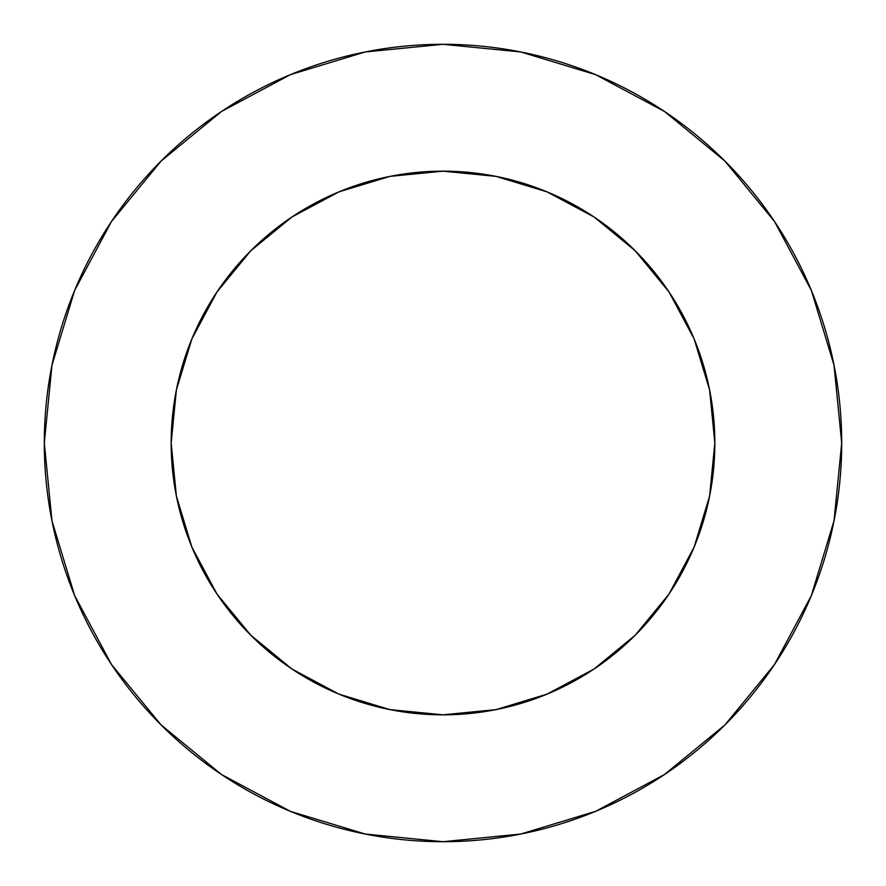 <?xml version="1.0" encoding="UTF-8"?>
<svg xmlns="http://www.w3.org/2000/svg" width="886" height="886" viewBox="0 0 886 886"><rect width="100%" height="100%" fill="white"/><g stroke="black" fill="none" stroke-linecap="round" stroke-linejoin="round"><path stroke-width="1.33" d="M347.257 188.574L389.962 176.38L338.973 191.852L291.97 216.97L250.782 250.782L216.97 291.97L191.852 338.973L176.38 389.962L171.164 443A271.836 271.836 0 0 1 443 171.164A271.836 271.836 0 0 1 714.836 443A271.836 271.836 0 0 1 443 714.836A271.836 271.836 0 0 1 171.164 443L176.38 496.038L191.852 547.027L216.97 594.03L199.195 563.241M44.3 443A398.7 398.7 0 0 1 443 44.3A398.7 398.7 0 0 1 841.7 443A398.7 398.7 0 0 1 443 841.7A398.7 398.7 0 0 1 44.3 443L51.964 520.78L74.645 595.58L111.492 664.511L161.075 724.925L221.489 774.508L290.42 811.354L365.22 834.036L443 841.7L520.78 834.036L595.58 811.354L664.511 774.508L724.925 724.925L774.508 664.511L811.354 595.58L834.036 520.78L841.7 443L834.036 365.22L811.354 290.42L774.508 221.489L724.925 161.075L664.511 111.492L595.58 74.645L520.78 51.964L443 44.3L365.22 51.964L290.42 74.645L221.489 111.492L161.075 161.075L111.492 221.489L74.645 290.42L51.964 365.22L44.3 443M538.743 697.426L496.038 709.62L547.027 694.148L594.03 669.03L635.218 635.218L669.03 594.03L694.148 547.027L709.62 496.038L695.111 544.668M594.03 669.03L563.241 686.805M216.97 594.03L250.782 635.218L291.97 669.03L338.973 694.148L389.962 709.62L341.331 695.111M188.574 538.743L176.38 496.038M176.38 389.962L190.889 341.331M291.97 216.97L322.759 199.195M697.426 347.257L709.62 389.962L694.148 338.973L669.03 291.97L635.218 250.782L594.03 216.97L547.027 191.852L496.038 176.38L544.668 190.889M669.03 291.97L686.805 322.759M774.508 221.489L724.925 161.075L664.611 111.57M221.489 111.492L161.075 161.075L111.57 221.389M111.492 664.511L161.075 724.925L221.389 774.43M664.511 774.508L724.925 724.925L774.43 664.611M389.962 709.62L443 714.836L496.038 709.62M709.62 496.038L714.836 443L709.62 389.962M496.038 176.38L443 171.164L389.962 176.38"/></g></svg>
